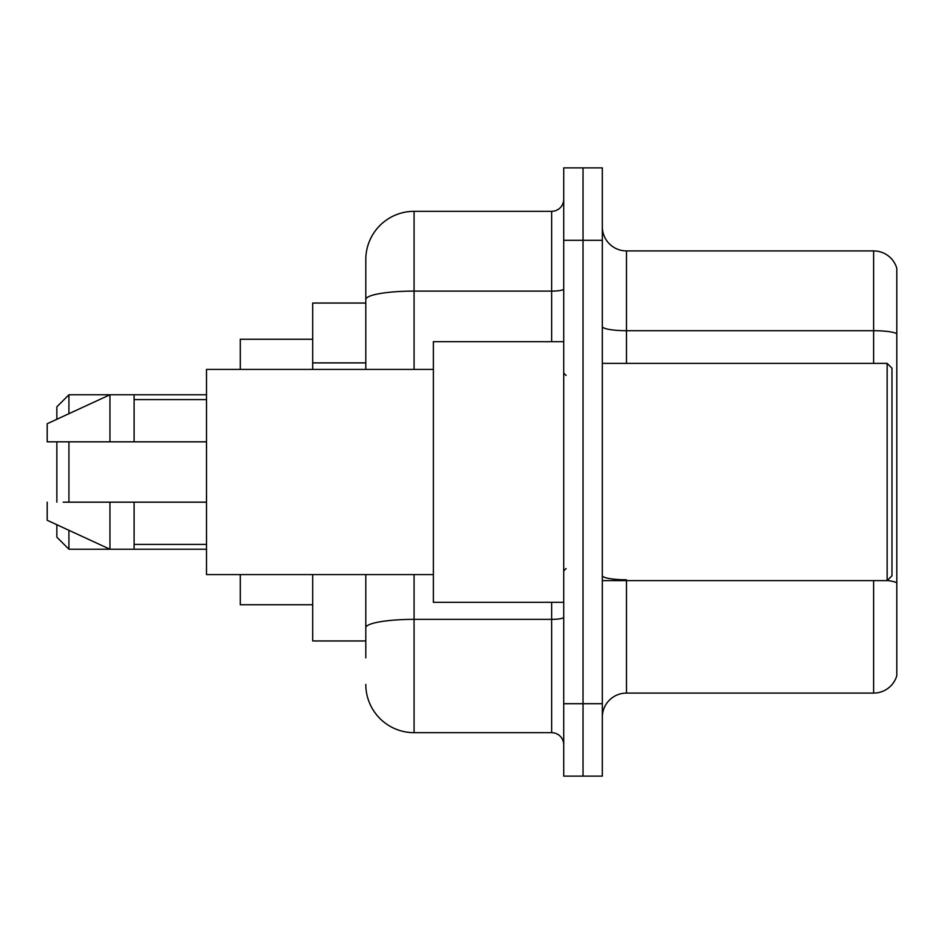 <?xml version="1.0" encoding="UTF-8"?>
<svg xmlns="http://www.w3.org/2000/svg" width="944" height="944" viewBox="0 0 944 944"><rect width="100%" height="100%" fill="white"/><g stroke="black" fill="none" stroke-linecap="round" stroke-linejoin="round"><path stroke-width="1.42" d="M365.8 345.988L365.8 286.15L365.8 303.048L312.7 303.048L312.7 369.423M365.8 640.952L312.7 640.952L312.7 574.577M365.8 657.85L365.8 574.577L365.8 657.85M563.721 703.705L563.721 776.121L583.026 776.121L583.026 703.705L583.026 776.121L602.331 776.121L602.331 703.705L583.026 703.705L583.026 240.295L583.026 703.705L563.721 703.705L563.721 240.295L583.026 240.295L583.026 167.879L583.026 240.295L602.331 240.295L602.331 703.705M602.331 240.295L602.331 167.879L563.721 167.879L563.721 240.295M414.074 574.577L414.074 732.674L551.65 732.674L551.65 602.331M365.8 369.423L365.8 259.6A48.274 48.274 0 0 1 414.074 211.326L551.65 211.326A12.071 12.071 0 0 0 563.721 199.255M365.8 259.6L365.8 286.15M563.721 744.745A12.071 12.071 0 0 0 551.65 732.674M414.074 732.674A48.274 48.274 0 0 1 365.8 684.4M602.331 717.228A24.131 24.131 0 0 1 626.474 693.085L873.625 693.085L873.625 580.619M896.8 268.285A24.131 24.131 0 0 0 873.625 250.915A24.131 24.131 0 0 1 896.8 268.285L896.8 675.715A24.131 24.131 0 0 1 873.625 693.085M896.8 333.704L896.8 333.704A24.131 4.189 180 0 0 873.625 330.695L873.625 250.915L626.474 250.915A24.131 24.131 0 0 1 602.331 226.772A24.131 24.131 0 0 0 626.474 250.915L626.474 363.381M896.8 334.046L896.8 582.802A24.131 4.189 180 0 0 887.254 580.513M56.852 441.827L56.852 502.173M56.852 524.734L56.852 537.171L68.924 549.231L206.5 549.231M68.924 441.827L68.924 502.173M68.924 530.304L68.924 549.231M240.295 574.577L240.295 604.75L312.7 604.75M312.7 339.25L240.295 339.25L240.295 369.423M56.852 419.266L56.852 406.829L68.924 394.769L68.924 413.696M887.148 363.381L891.974 368.219L891.974 575.781L887.148 580.619L887.148 363.381L602.331 363.381M563.721 341.669L433.379 341.669L433.379 602.331L563.721 602.331M433.379 369.423L206.5 369.423L206.5 574.577L433.379 574.577M68.924 394.769L109.952 394.769L109.952 441.827L206.5 441.827M134.095 441.827L134.095 394.769L109.952 394.769L47.2 423.726L47.2 441.827L109.952 441.827M206.5 502.173L134.095 502.173L134.095 549.231M47.2 502.173L47.2 520.274L109.952 549.231L109.952 502.173L63.177 502.173M134.095 502.173L109.952 502.173M365.8 362.885L312.7 362.885M563.721 617.27A12.071 2.1 0 0 1 551.65 619.358L414.074 619.358A48.274 8.378 180 0 0 365.8 627.748M414.074 211.326L414.074 291.106L551.65 291.106L551.65 211.326M365.8 299.496A48.274 8.378 180 0 1 414.074 291.106L414.074 369.423M551.65 341.669L551.65 291.106A12.071 2.1 0 0 0 563.721 289.017M626.474 580.619L626.474 693.085M873.625 363.381L873.625 330.695L626.474 330.695A24.131 4.189 -0 0 1 602.331 326.506M626.474 579.781A24.131 4.189 -0 0 1 602.331 575.592M134.095 394.769L206.5 394.769M602.331 580.619L887.148 580.619M566.129 375.452L563.721 373.045M134.095 399.595L206.5 399.595M134.095 544.405L206.5 544.405M566.129 568.548L563.721 570.955"/></g></svg>
